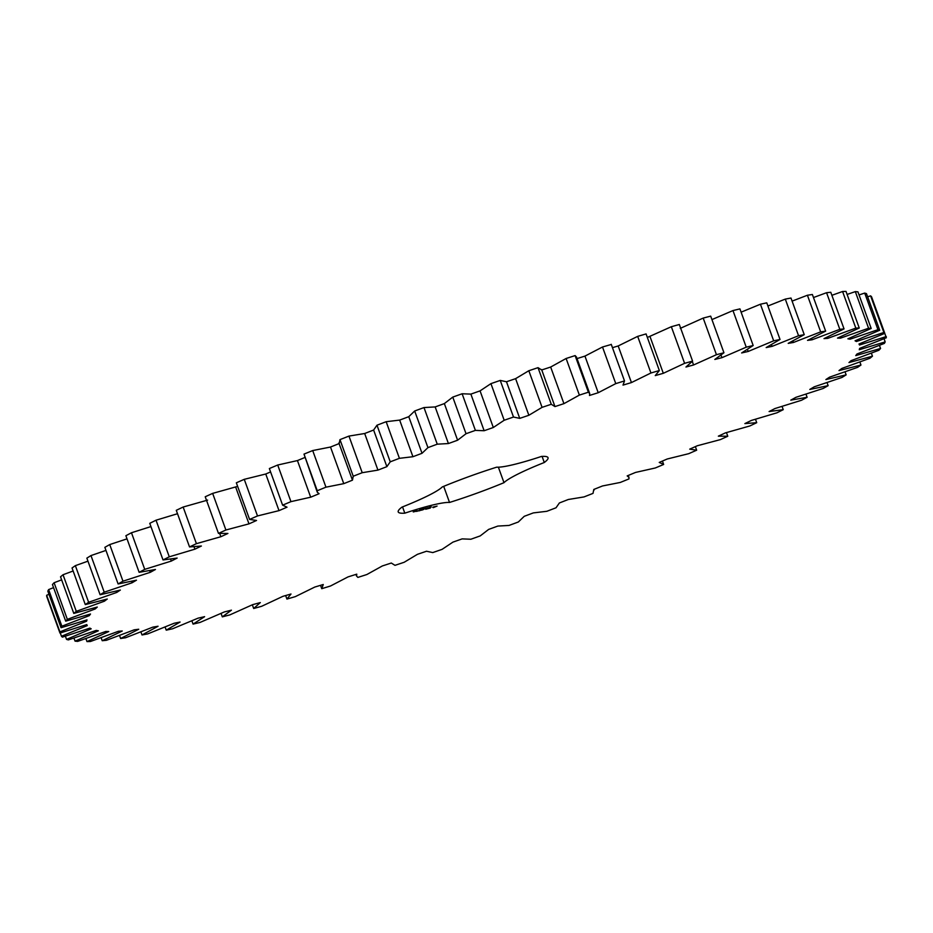 <?xml version="1.0" encoding="UTF-8"?>
<svg xmlns="http://www.w3.org/2000/svg" width="933" height="933" viewBox="0 0 933 933"><rect width="100%" height="100%" fill="white"/><g stroke="black" fill="none" stroke-linecap="round" stroke-linejoin="round"><path stroke-width="1.4" d="M177.515 513.721L156.021 520.206L169.27 556.814L163.018 559.952L177.153 558.062L171.322 561.071L144.732 569.363L139.134 572.326L155.461 569.48L150.306 572.314L122.981 581.189L118.106 583.965L136.475 580.174L132.043 582.798L104.228 592.187L100.111 594.753L120.357 590.064L116.695 592.467L88.623 602.275L85.3 604.596L107.26 599.044L104.391 601.202L76.296 611.36L73.789 613.424L97.277 607.056L95.224 608.946L67.351 619.36L65.695 621.156L90.501 614.019L89.288 615.64L61.881 626.218L61.065 627.722L86.991 619.885L86.617 621.203L59.91 631.874L59.957 633.064L86.781 624.597L87.259 625.611L61.461 636.259L62.383 637.146L89.86 628.119L91.177 628.819L66.523 639.373L68.296 639.921L96.204 630.416L98.362 630.801L75.06 641.146L77.672 641.391L105.779 631.466L108.753 631.536L86.991 641.601L90.419 641.507L118.479 631.268L122.235 631.011L102.222 640.714L106.432 640.295L134.2 629.822L138.725 629.25L120.614 638.499L125.582 637.752L152.814 627.139L158.062 626.253L142.014 634.965L147.694 633.904L174.168 623.244L180.081 622.043L166.237 630.16L172.57 628.784L198.064 618.159L204.607 616.666L193.073 624.107L200.024 622.439L224.317 611.943L231.431 610.17L222.311 616.865L229.798 614.917L252.691 604.642L260.307 602.59L253.683 608.503L261.66 606.287L282.944 596.315L291.003 594.018L286.921 599.079L295.318 596.63L314.818 587.044L323.25 584.513L321.757 588.688L330.492 586.006L348.044 576.897L356.779 574.157L356.546 576.011L357.875 577.41L366.879 574.518L382.332 565.958L391.242 563.054M156.021 520.206L149.758 523.331L163.018 559.952M194.052 546.808L194.904 549.175L169.27 556.814M150.936 526.585L131.471 532.743L125.885 535.717L139.134 572.326M127.016 538.854L109.732 544.569L104.858 547.344L118.106 583.965M105.965 550.412L90.979 555.567L86.862 558.132L100.111 594.753M87.959 561.165L75.363 565.655L72.039 567.975L85.3 604.596M73.136 570.996L63.036 574.74L60.54 576.804L73.789 613.424M61.636 579.848L54.102 582.74L52.435 584.536L65.695 621.156M53.554 587.638L48.621 589.598L47.816 591.102L61.065 627.722M48.971 594.298L46.65 595.254L46.708 596.444L59.957 633.064M391.3 563.031L394.986 565.34L404.176 562.272L417.401 554.342L426.509 551.24L432.76 552.581L442.067 549.362L452.937 542.12L462.127 538.889L470.873 539.239L480.227 535.904L488.647 529.408L497.837 526.072L509.01 525.442L518.316 522.002L524.229 516.322L533.338 512.905L546.843 511.296L556.021 507.785L559.38 502.969L568.325 499.493L584.046 496.916L593.015 493.382L593.796 489.452L602.496 485.965L620.293 482.443L628.994 478.897L628.959 477.393L627.174 475.9L635.56 472.425L655.293 467.981L663.643 464.459L659.234 462.43L667.247 458.989L688.741 453.671L696.659 450.196L689.72 449.146L697.278 445.764L720.346 439.618L727.775 436.236L718.352 436.166L725.384 432.889L749.852 425.961L756.721 422.684L744.884 423.594L751.345 420.445L776.979 412.794L783.242 409.669L769.107 411.558L774.938 408.549L801.529 400.257L807.115 397.283L790.799 400.14L795.954 397.306L823.268 388.431L828.142 385.656L809.786 389.446L814.217 386.822L842.021 377.433L846.138 374.868L825.892 379.556L829.565 377.154L857.637 367.345L860.961 365.025L839 370.576L841.869 368.418L869.964 358.26L872.46 356.196L848.983 362.564L851.036 360.674L878.898 350.26L880.565 348.464L855.759 355.601L856.972 353.98L884.379 343.402L885.184 341.898L859.27 349.735L859.631 348.406L886.35 337.746L872.728 300.029M886.292 336.556L859.48 345.023L859.001 343.997L884.799 333.349L871.539 296.741L870.617 295.854L867.62 296.799M884.799 333.349L883.878 332.475L856.401 341.501L855.071 340.79L879.726 330.247L866.477 293.627L864.704 293.079L859.06 294.933M879.726 330.247L877.953 329.687L850.045 339.204L847.887 338.819L871.189 328.463L857.94 291.854L855.328 291.609L847.106 294.443M871.189 328.463L868.576 328.229L840.481 338.154L837.507 338.084L859.258 328.019L846.009 291.399L842.581 291.493L831.874 295.306M859.258 328.019L855.829 328.113L827.781 338.352L824.014 338.609L844.038 328.906L830.778 292.286L826.568 292.705L813.483 297.545M844.038 328.906L839.817 329.326L812.06 339.799L807.535 340.37L825.647 331.122L812.386 294.501L807.418 295.248L792.105 301.114M825.647 331.122L820.678 331.868L793.435 342.481L788.198 343.367L804.246 334.655L790.986 298.035L785.306 299.096L767.906 306.001M804.246 334.655L798.566 335.717L772.092 346.376L766.168 347.577L780.023 339.46L766.763 302.84L760.43 304.216L741.117 312.17M780.023 339.46L773.679 340.825L748.184 351.461L741.642 352.954L753.176 345.513L739.927 308.893L732.976 310.561L711.949 319.587M753.176 345.513L746.237 347.181L721.944 357.677L714.83 359.45L723.95 352.756L710.689 316.135L703.202 318.083L680.309 328.358M723.95 352.756L716.451 354.692L693.569 364.978L685.953 367.019L692.578 361.118L679.317 324.497L671.34 326.713L647.362 337.454M692.578 361.118L684.6 363.322L663.316 373.305L655.258 375.602L659.339 370.541L646.079 333.921L637.682 336.37L618.182 345.956L612.468 347.671M611.302 344.464L602.508 346.994L584.956 356.103L576.221 358.843M659.339 370.541L650.942 372.99L631.443 382.577L623.011 385.107L624.504 380.932L615.768 383.615L598.216 392.723L589.481 395.464L589.714 393.609L576.454 356.989L575.125 355.59L566.121 358.482L550.668 367.042L541.7 369.969L538.014 367.66L528.824 370.728L515.599 378.658L506.491 381.76L500.24 380.419L490.933 383.638L480.063 390.88L470.873 394.111L462.127 393.761L452.773 397.096L444.353 403.592L435.163 406.928L423.99 407.558L414.684 410.998L408.771 416.678L399.662 420.095L386.157 421.704L376.979 425.215L373.62 430.031L364.675 433.507L348.954 436.084L339.985 439.618L339.204 443.548L330.504 447.035L312.707 450.557L304.006 454.103L317.29 492.227L319.086 493.72L310.689 497.196L290.956 501.639L282.617 505.161L287.014 507.19L279.014 510.631L257.508 515.949L249.589 519.424L256.54 520.474L248.983 523.856L225.903 530.002L218.474 533.384L227.909 533.454L220.864 536.732L196.408 543.659L189.539 546.936L201.376 546.027L194.904 549.175M304.741 457.543L297.44 460.575L277.707 465.019L269.357 468.541L282.617 505.161M270.582 471.935L265.753 474.011L244.259 479.329L236.341 482.804L249.589 519.424M237.635 486.385L212.654 493.382L205.225 496.764L218.474 533.384M207.616 500.111L183.148 507.039L176.279 510.316L189.539 546.936M320.532 585.329L321.757 588.688M593.924 489.405L594.134 490L593.796 489.452M611.278 344.394L624.504 380.932L611.243 344.312M589.714 393.609L588.385 392.21L579.37 395.102L563.929 403.651L554.96 406.59L541.63 369.596M554.96 406.59L551.275 404.281L542.073 407.348L528.859 415.278L519.739 418.369L513.5 417.039L504.182 420.258L493.312 427.501L484.134 430.731L475.387 430.381L466.034 433.717L457.602 440.213L448.423 443.548L437.25 444.178L427.944 447.618L422.019 453.298L412.922 456.715L399.417 458.325L390.239 461.835L386.88 466.652L377.935 470.115L362.214 472.704L353.234 476.238L352.464 480.168L343.764 483.656L325.955 487.178L317.255 490.723L317.29 492.227M338.866 443L352.464 480.168M449.531 502.455A79.667 9.155 160.1 0 0 503.995 482.676A61.473 7.067 160.1 0 1 544.289 462.5A79.667 9.155 160.1 0 0 548.033 457.695A79.667 9.155 160.1 0 0 541.455 456.435A61.473 7.067 160.1 0 1 496.729 467.165A79.667 9.155 160.1 0 0 442.265 486.944A61.473 7.067 160.1 0 1 401.971 507.12A79.667 9.155 160.1 0 0 398.216 511.925A79.667 9.155 160.1 0 0 404.805 513.173A61.473 7.067 160.1 0 1 449.531 502.455L443.7 486.35M433.262 507.645L437.052 506.071L433.18 507.424M428.445 507.867L430.276 507.167L428.445 507.867M427.034 508.077L428.247 507.68L427.034 508.077M430.335 508.065L428.632 508.485L430.311 508.007M428.142 508.613L426.288 509.091L428.142 508.613M425.681 509.266L427.862 508.205L425.658 509.208M425.145 508.66L427.069 507.937L425.133 508.637M423.944 508.951L425.775 508.252L423.944 508.951M423.71 508.87L424.293 508.707L423.71 508.87M422.439 509.278L423.804 508.753L422.439 509.278L422.404 508.648M421.728 509.383L423.011 508.905L421.471 509.523L421.459 508.87M420.888 509.523L421.833 509.266L420.888 509.523M419.593 509.931L421.016 509.383L419.547 509.978M423.967 509.325L421.669 510.188L423.955 509.278M419.547 510.736L423.046 509.36L419.535 510.701M418.847 510.899L421.028 509.85L418.847 510.899M416.678 511.424L420.188 510.048L416.666 511.389M416.305 510.969L417.366 510.724L416.305 510.969M414.847 511.611L416.071 511.027L414.835 511.576M413.669 511.89L415.22 511.144L413.646 511.832M170.622 559.135L171.322 561.071M131.471 532.743L144.732 569.363M183.148 507.039L196.408 543.659M219.722 533.548L220.864 536.732M149.7 570.646L150.306 572.314M109.732 544.569L122.981 581.189M212.654 493.382L225.903 530.002M235.722 487.236L248.983 523.856M131.506 581.317L132.043 582.798M90.979 555.567L104.228 592.187M244.259 479.329L257.508 515.949M265.753 474.011L279.014 510.631M116.205 591.114L116.695 592.467M75.363 565.655L88.623 602.275M277.707 465.019L290.956 501.639M297.44 460.575L310.689 497.196M103.936 599.954L104.391 601.202M304.006 454.103L317.255 490.723M63.036 574.74L76.296 611.36M312.707 450.557L325.955 487.178M330.504 447.035L343.764 483.656M94.793 607.768L95.224 608.946M339.985 439.618L353.234 476.238M54.102 582.74L67.351 619.36M348.954 436.084L362.214 472.704M364.675 433.507L377.935 470.115M373.62 430.031L386.88 466.652M88.88 614.52L89.288 615.64M376.979 425.215L390.239 461.835M48.621 589.598L61.881 626.218M386.157 421.704L399.417 458.325M399.662 420.095L412.922 456.715M408.771 416.678L422.019 453.298M86.233 620.13L86.617 621.203M414.684 410.998L427.944 447.618M46.65 595.254L59.91 631.874M423.99 407.558L437.25 444.178M435.163 406.928L448.423 443.548M444.353 403.592L457.602 440.213M452.773 397.096L466.034 433.717M60.272 632.971L61.461 636.259M462.127 393.761L475.387 430.381M470.873 394.111L484.134 430.731M480.063 390.88L493.312 427.501M490.933 383.638L504.182 420.258M65.38 636.201L66.523 639.373M500.24 380.419L513.5 417.039M506.491 381.76L519.739 418.369M515.599 378.658L528.859 415.278M528.824 370.728L542.073 407.348M73.94 638.067L75.06 641.146M538.014 367.66L551.275 404.281M550.668 367.042L563.929 403.651M566.121 358.482L579.37 395.102M85.894 638.557L86.991 641.601M575.125 355.59L588.385 392.21M584.956 356.103L598.216 392.723M602.508 346.994L615.768 383.615M101.126 637.694L102.222 640.714M618.182 345.956L631.443 382.577M637.682 336.37L650.942 372.99M119.517 635.455L120.614 638.499M650.056 336.685L663.316 373.305M671.34 326.713L684.6 363.322M140.895 631.886L142.014 634.965M692.298 361.468L693.569 364.978M703.202 318.083L716.451 354.692M165.094 626.999L166.237 630.16M721.034 355.181L721.944 357.677M732.976 310.561L746.237 347.181M191.883 620.83L193.073 624.107M747.461 349.443L748.184 351.461M760.43 304.216L773.679 340.825M221.051 613.413L222.311 616.865M771.463 344.662L772.092 346.376M785.306 299.096L798.566 335.717M252.342 604.806L253.683 608.503M792.887 340.965L793.435 342.481M807.418 295.248L820.678 331.868M285.638 595.546L286.921 599.079M811.558 338.422L812.06 339.799M826.568 292.705L839.817 329.326M827.326 337.081L827.781 338.352M842.581 291.493L855.829 328.113M840.05 336.965L840.481 338.154M855.328 291.609L868.576 328.229M849.636 338.073L850.045 339.204M864.704 293.079L877.953 329.687M856.004 340.417L856.401 341.501M870.617 295.854L883.878 332.475M859.095 343.962L859.48 345.023M884.029 338.702L885.184 341.898M879.446 345.362L880.565 348.464M871.364 353.152L872.46 356.196M859.864 362.004L860.961 365.025M662.418 461.065L663.643 464.459M845.041 371.835L846.138 374.868M695.365 446.615L696.659 450.196M827.035 382.588L828.142 385.656M726.457 432.597L727.775 436.236M805.984 394.146L807.115 397.283M755.485 419.279L756.721 422.684M782.064 406.415L783.242 409.669M498.385 467.188L503.995 482.676M542.085 456.4L544.289 462.5M402.531 506.899L404.805 513.173M430.556 507.225L429.856 507.47L430.545 507.202M432.877 507.435L435.758 506.386L432.772 507.144M420.386 509.686L420.177 509.091M415.721 511.331L416.969 510.841L415.71 511.272M413.261 511.925L414.124 511.622L413.237 511.867M431.256 507.086L431.034 506.444M356.546 576.011L355.963 574.401M628.959 477.393L628.259 475.457M429.635 506.899L429.845 507.482"/></g></svg>
